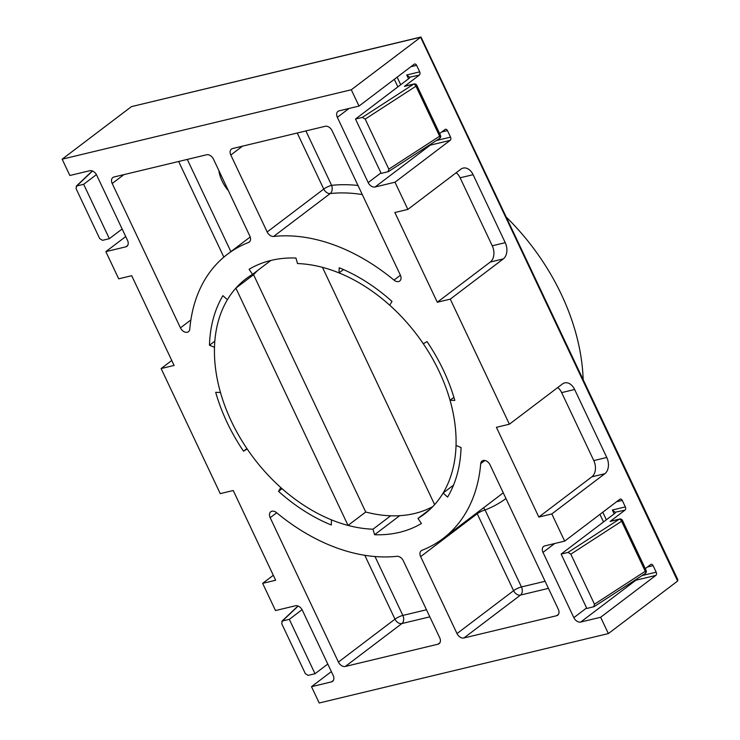 <?xml version="1.0" encoding="UTF-8"?>
<svg xmlns="http://www.w3.org/2000/svg" width="740" height="740" viewBox="0 0 740 740"><rect width="100%" height="100%" fill="white"/><g stroke="black" fill="none" stroke-linecap="round" stroke-linejoin="round"><path stroke-width="1.11" d="M218.855 170.533A30.756 21.303 -127.2 0 0 228.41 190.744M362.276 194.555A178.405 123.562 -127.2 0 0 330.207 193.547L273.634 236.449A6.151 4.264 52.8 0 1 267.177 231.972L230.806 155.021A6.151 4.264 52.8 0 1 231.417 149.082A6.151 4.264 52.8 0 1 232.564 148.546L325.193 126.299A6.151 4.264 52.8 0 1 332.094 130.703L400.331 275.067A6.151 4.264 52.8 0 1 399.72 281.006A6.151 4.264 52.8 0 1 398.573 281.542A6.151 4.264 52.8 0 1 393.985 280.108L400.414 275.234M248.529 242.48A178.405 123.562 52.8 0 0 227.448 254.236A178.405 123.562 52.8 0 0 189.782 329.143A6.151 4.264 52.8 0 1 188.487 331.724A6.151 4.264 52.8 0 1 187.34 332.26A6.151 4.264 52.8 0 1 180.44 327.857L112.203 183.501A6.151 4.264 52.8 0 1 112.813 177.554A6.151 4.264 52.8 0 1 113.96 177.017L206.59 154.78A6.151 4.264 52.8 0 1 213.49 159.174L249.87 236.134A6.151 4.264 52.8 0 1 249.26 242.072A6.151 4.264 52.8 0 1 248.529 242.48L249.843 241.481M430.458 508.935L417.971 518.407L421.421 523.485A153.791 106.523 52.8 0 1 399.517 532.337A153.791 106.523 52.8 0 1 374.579 534.733L399.693 515.678M608.363 633.579L677.655 581.02L420.598 37.203L131.442 106.625L420.977 37L351.296 89.762L359.011 106.07L339.096 110.852A6.151 4.264 -127.2 0 0 337.949 111.389A6.151 4.264 -127.2 0 0 337.338 117.327L368.187 182.586A6.151 4.264 -127.2 0 0 375.088 186.989L395.003 182.207L407.851 209.401L394.864 212.519L437.285 302.244L450.272 299.127L509.388 424.205L496.411 427.322L538.822 517.057L551.809 513.939L564.657 541.125L544.751 545.907A6.151 4.264 -127.2 0 0 543.604 546.444A6.151 4.264 -127.2 0 0 542.994 552.382L573.842 617.641A6.151 4.264 -127.2 0 0 580.734 622.044L600.649 617.262L608.363 633.579L319.208 703L311.503 686.683L331.409 681.901A6.151 4.264 -127.2 0 0 332.556 681.364A6.151 4.264 -127.2 0 0 333.167 675.426L302.318 610.167A6.151 4.264 -127.2 0 0 295.427 605.773L275.511 610.555L262.654 583.361L275.641 580.243L233.23 490.509L220.243 493.626L161.117 368.557L174.103 365.43L131.692 275.706L118.705 278.823L105.848 251.637L125.763 246.855A6.151 4.264 -127.2 0 0 126.91 246.318A6.151 4.264 -127.2 0 0 127.521 240.371L96.672 175.112A6.151 4.264 -127.2 0 0 89.771 170.718L69.865 175.5L62.151 159.183L131.442 106.625M406.704 74.99L409.784 77.404A6.151 1.286 154.7 0 1 408.526 78.801L406.704 74.99L419.691 71.873L416.611 65.342A2.461 1.702 -103.5 0 0 414.622 64.019A2.461 1.702 -103.5 0 0 414.169 64.241L359.011 106.07M419.691 71.873A2.461 1.702 -103.5 0 1 419.303 75.119L404.456 86.376A2.461 1.702 -103.5 0 1 404.91 86.164L414.012 83.981A2.461 1.702 -103.5 0 0 413.558 84.194L404.456 86.376M436.406 140.517L450.54 137.131L447.46 130.601A2.461 1.702 -103.5 0 0 445.471 129.278A2.461 1.702 -103.5 0 0 445.018 129.5L439.625 133.588M450.54 137.131A2.461 1.702 -103.5 0 1 450.151 140.378L395.003 182.207M437.285 302.244L490.315 262.025A12.303 8.492 76.5 0 0 492.248 245.782L505.235 242.664L473.101 174.686A12.303 8.492 -103.5 0 0 463.157 168.091A12.303 8.492 -103.5 0 0 460.891 169.173L407.851 209.401M505.235 242.664A12.303 8.492 -103.5 0 1 503.302 258.907L450.272 299.127M538.822 517.057L591.852 476.828A12.303 8.492 76.5 0 0 593.785 460.595L606.772 457.468L574.638 389.499A12.303 8.492 -103.5 0 0 564.694 382.894A12.303 8.492 -103.5 0 0 562.428 383.986L509.388 424.205M606.772 457.468A12.303 8.492 -103.5 0 1 604.839 473.711L551.809 513.939M614.163 513.865L612.359 510.036L625.337 506.918L622.257 500.397A2.461 1.702 -103.5 0 0 620.268 499.075A2.461 1.702 -103.5 0 0 619.815 499.296L564.657 541.125M625.337 506.918A2.461 1.702 -103.5 0 1 624.958 510.165L610.102 521.432A2.461 1.702 -103.5 0 1 610.565 521.219L619.658 519.027A2.461 1.702 -103.5 0 0 619.204 519.249L610.102 521.432M642.052 575.572L656.186 572.177L653.106 565.656A2.461 1.702 -103.5 0 0 651.117 564.333A2.461 1.702 -103.5 0 0 650.663 564.555L645.271 568.635M656.186 572.177A2.461 1.702 -103.5 0 1 655.807 575.424L600.649 617.262M331.363 671.615L311.503 686.683M273.3 575.285L262.654 583.361M171.763 360.482L161.117 368.557M125.717 236.56L105.848 251.637M429.829 616.846L401.885 623.552L345.312 666.453L437.95 644.216L439.921 642.718M437.95 644.216A6.151 4.264 52.8 0 0 439.098 643.68A6.151 4.264 52.8 0 0 439.708 637.741L403.328 560.781A6.151 4.264 52.8 0 0 396.881 556.313A178.405 123.562 52.8 0 1 276.529 512.644A6.151 4.264 52.8 0 0 270.785 511.756A6.151 4.264 52.8 0 0 270.174 517.695L338.421 662.06L394.984 619.149L364.802 555.296M343.453 269.554L339.04 272.903L339.197 267.76A153.791 106.523 52.8 0 1 391.996 301.421L389.721 305.213A147.639 102.259 -127.2 0 1 423.326 343.776L426.999 341.584A153.791 106.523 52.8 0 1 454.813 400.442L450.031 400.275L453.907 397.343M450.031 400.275A147.639 102.259 -127.2 0 1 456.025 445.471L461.057 447.515A153.791 106.523 52.8 0 1 447.598 497.086L443.103 493.053L453.518 485.153M270.868 260.452L252.534 274.355L249.093 269.268A153.791 106.523 52.8 0 1 295.935 258.019L297.508 263.56A147.639 102.259 -127.2 0 1 339.04 272.903M214.831 341.168L209.457 345.247A153.791 106.523 52.8 0 1 222.906 295.676L227.402 299.709A147.639 102.259 -127.2 0 1 246.032 278.749A147.639 102.259 -127.2 0 1 252.534 274.355M246.919 448.588L243.516 451.169A153.791 106.523 52.8 0 1 215.701 392.32L220.483 392.487A147.639 102.259 -127.2 0 1 214.489 347.291L209.457 345.247M390.683 515.789L373.006 529.202A147.639 102.259 -127.2 0 1 331.474 519.859L331.317 525.002A153.791 106.523 52.8 0 1 278.518 491.341L282.051 488.659M484.857 460.483L480.723 463.619A6.151 4.264 52.8 0 1 482.027 461.039A6.151 4.264 52.8 0 1 490.065 464.896L558.312 609.26A6.151 4.264 52.8 0 1 557.701 615.199A6.151 4.264 52.8 0 1 556.554 615.736L558.524 614.237M243.516 451.169L247.188 448.977A147.639 102.259 -127.2 0 0 280.784 487.54L278.518 491.341M417.971 518.407A147.639 102.259 -127.2 0 0 424.473 514.013A147.639 102.259 -127.2 0 0 443.103 493.053M548.433 588.365L520.488 595.071L463.915 637.982L556.554 615.736M345.312 666.453A6.151 4.264 52.8 0 1 338.421 662.06M62.151 159.183L351.296 89.762M463.915 637.982A6.151 4.264 52.8 0 1 457.015 633.579L420.644 556.628A6.151 4.264 52.8 0 1 421.254 550.69A6.151 4.264 52.8 0 1 421.985 550.283A178.405 123.562 52.8 0 0 443.066 538.516L499.63 495.615A178.405 123.562 -127.2 0 0 503.228 492.738M480.723 463.619A178.405 123.562 52.8 0 1 443.066 538.516M273.634 236.449A178.405 123.562 52.8 0 1 393.985 280.108M373.006 529.202L374.579 534.733M570.827 554.177L594.479 604.21L645.271 571.28L621.619 521.247L570.827 554.177L568.033 552.429L619.204 519.249A2.461 1.295 57 0 1 621.619 521.247A2.461 0.518 154.7 0 0 622.46 520.368L646.113 570.401A2.461 0.518 -25.3 0 1 645.271 571.28A2.461 1.295 57 0 1 645.225 573.519A2.461 2.461 0 0 0 646.113 570.401M645.225 573.519L594.137 606.634L586.848 608.465L561.142 554.084L568.033 552.429M593.739 606.809L594.479 604.21M92.5 171.014L76.775 185.953L83.657 184.297L109.363 238.678L102.481 240.334L99.678 238.585L76.035 188.552L76.775 185.953L76.192 186.258L92.324 170.94M439.579 138.463L388.491 171.588L381.202 173.41L355.496 119.029L362.378 117.373L413.558 84.194A2.461 1.295 57 0 1 415.973 86.192L365.181 119.122L388.833 169.155L439.625 136.225L415.973 86.192A2.461 0.518 154.7 0 0 416.814 85.322L440.457 135.346A2.461 0.518 -25.3 0 1 439.625 136.225A2.461 1.295 57 0 1 439.579 138.463A2.461 2.461 0 0 0 440.457 135.346M388.084 171.754L388.833 169.155M365.181 119.122L362.378 117.373M298.146 606.06L282.421 620.999L289.312 619.352L315.018 673.733L308.127 675.38L305.333 673.631L281.681 623.607L282.421 620.999L281.838 621.313L297.97 605.995M96.422 174.621L83.657 184.297M122.137 228.993L109.363 238.678M302.068 609.677L289.312 619.352M327.783 664.039L315.018 673.733M612.359 510.036L615.43 512.459A6.151 1.286 154.7 0 1 614.182 513.856L561.142 554.084M408.526 78.801L355.496 119.029M593.785 460.595L561.651 392.616A12.303 8.492 76.5 0 0 557.71 387.557M492.248 245.782L460.114 177.804A12.303 8.492 76.5 0 0 456.173 172.753M615.375 512.191L624.958 510.165M409.729 77.145L419.303 75.119M677.655 581.02L677.849 579.744L420.977 37M432.789 506.613A147.639 102.259 52.8 0 1 414.631 513.486A147.639 102.259 52.8 0 1 365.726 512.015L348.05 525.418A147.639 102.259 -127.2 0 1 231.37 421.319A147.639 102.259 -127.2 0 1 235.884 288.128L253.561 274.716A147.639 102.259 52.8 0 1 257.733 270.414M270.211 260.952A147.639 102.259 52.8 0 1 271.192 260.378M506.567 217.403A190.707 132.081 52.8 0 1 583.148 379.407M434.63 504.634L322.455 267.344A147.639 102.259 -127.2 0 1 439.144 371.434A147.639 102.259 -127.2 0 1 434.63 504.634M235.884 288.128L348.05 525.418M253.561 274.716L365.726 512.015M180.44 327.857L190.883 319.948M187.294 159.415L230.88 251.628M505.966 498.529A184.556 127.826 52.8 0 1 485.079 509.999L521.45 586.949L545.084 581.279M375.004 556.535L402.847 615.43L426.481 609.76M223.85 257.122L178.645 161.487M123.885 174.64L112.203 183.501M276.677 512.764L270.174 517.695M305.897 130.934L331.613 185.352A184.556 127.826 52.8 0 1 357.984 185.472M333.379 680.412L331.409 681.901M622.257 500.397L616.559 501.766M602.776 512.21L606.356 519.785M653.106 565.656L647.408 567.025M586.607 607.956L573.842 617.641M603.526 521.931L599.946 514.365M554.676 543.521L542.994 552.382M655.807 575.424L635.891 580.206A6.151 4.264 52.8 0 1 634.763 580.299M636.529 579.152A2.461 1.702 76.5 0 1 635.891 580.206L580.734 622.044M401.885 623.552A6.151 4.264 52.8 0 1 394.984 619.149A6.151 1.286 -25.3 0 1 402.847 615.43A6.151 4.246 -103.5 0 1 401.885 623.552M416.611 65.342L410.904 66.711M397.13 77.163L400.71 84.73M447.46 130.601L441.752 131.97M349.021 108.475L337.338 117.327M380.961 172.901L368.187 182.586M397.88 86.885L394.3 79.309M450.151 140.378L430.245 145.151A6.151 4.264 52.8 0 1 429.117 145.244M430.884 144.106A2.461 1.702 -103.5 0 1 430.245 145.151L375.088 186.989M127.733 245.356L125.763 246.855M574.638 389.499L561.651 392.616M604.839 473.711L591.852 476.828M473.101 174.686L460.114 177.804M503.302 258.907L490.315 262.025M457.015 633.579L513.588 590.677L477.217 513.726L420.644 556.628M267.177 231.972L323.75 189.07L297.249 133.015M242.489 146.159L230.806 155.021M483.396 507.936A6.151 4.357 -111.3 0 1 485.079 509.999A6.151 1.286 -25.3 0 0 477.217 513.726A6.151 4.264 -127.2 0 1 476.875 512.885M513.588 590.677A6.151 1.286 154.7 0 1 521.45 586.949A6.151 4.246 -103.5 0 1 520.488 595.071A6.151 4.264 -127.2 0 1 513.588 590.677M331.613 185.352A6.151 4.098 -96.1 0 1 330.207 193.547A6.151 4.264 -127.2 0 1 323.75 189.07A6.151 1.286 154.7 0 1 331.613 185.352M227.448 254.236L250.213 236.976M622.46 520.368A2.461 2.461 0 0 0 619.658 519.027M416.814 85.322A2.461 2.461 0 0 0 414.012 83.981"/></g></svg>
